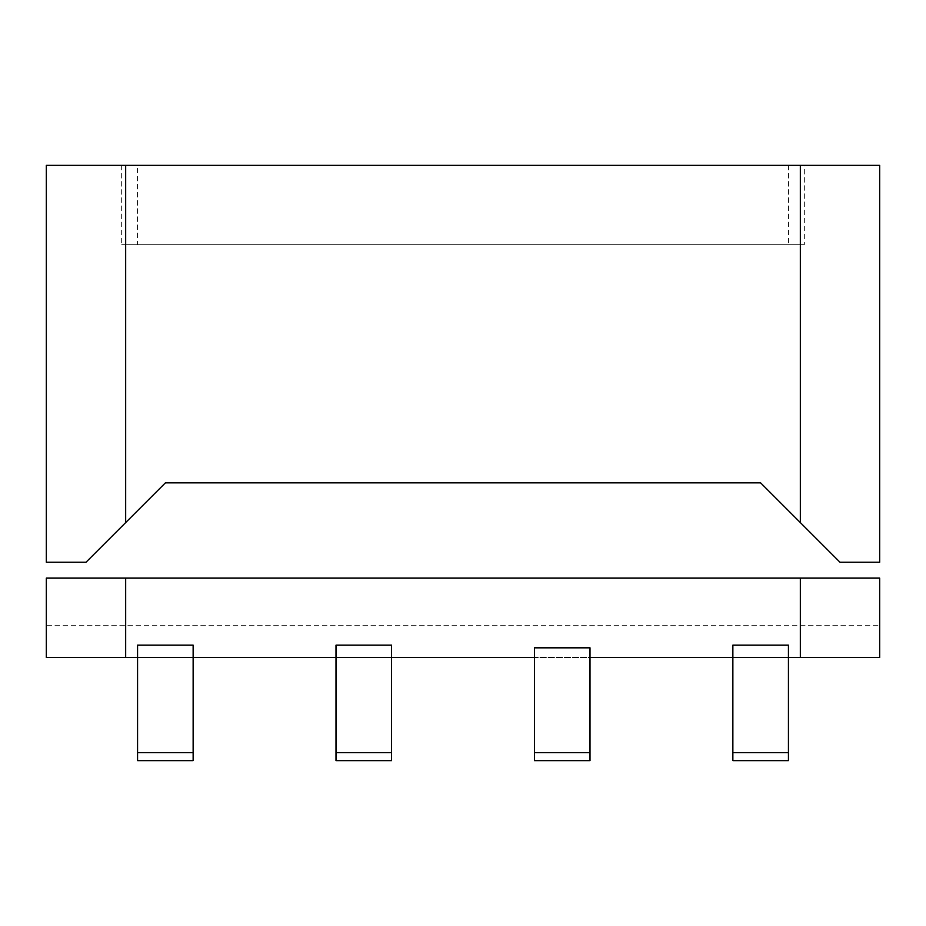 <?xml version="1.0" encoding="UTF-8"?>
<svg xmlns="http://www.w3.org/2000/svg" width="926" height="926" viewBox="0 0 926 926"><rect width="100%" height="100%" fill="white"/><g stroke="black" fill="none" stroke-linecap="round" stroke-linejoin="round"><path stroke-width="0.69" stroke-dasharray="4.63 3.47" d="M85.991 562.209L125.67 522.53L125.67 165.36L46.3 165.36L46.3 562.209L85.991 562.209M137.58 165.36L788.42 165.36L137.58 165.36L137.58 244.73L788.42 244.73L137.58 244.73M125.67 165.36L879.7 165.36L879.7 562.209L840.009 562.209L760.64 482.84L165.36 482.84L125.67 522.53M804.3 165.36L121.7 165.36L804.3 165.36L804.3 244.73L121.7 244.73L804.3 244.73M121.7 165.36L121.7 244.73M788.42 165.36L788.42 244.73M534.429 752.711L589.989 752.711L589.989 647.818L589.989 657.46L589.989 647.818L534.429 647.818L534.429 752.711L589.989 752.711L589.989 657.46L589.989 760.64L534.429 760.64L534.429 657.46L534.429 760.64L534.429 752.711L589.989 752.711M800.33 578.09L46.3 578.09L46.3 657.46L879.7 657.46L879.7 578.09L800.33 578.09L800.33 657.46L788.42 657.46L788.42 645.144L732.86 645.144L732.86 760.64L732.86 645.144L732.86 657.46L589.989 657.46M391.571 657.46L391.571 645.144L336.011 645.144L336.011 657.46L391.571 657.46L391.571 645.144L391.571 752.711L336.011 752.711L336.011 645.144L336.011 657.46L391.571 657.46L391.571 760.64L391.571 657.46L534.429 657.46M193.14 657.46L193.14 645.144L137.58 645.144L137.58 657.46L193.14 657.46L193.14 645.144L193.14 752.711L137.58 752.711L137.58 645.144L137.58 657.46L193.14 657.46L193.14 760.64L193.14 657.46L336.011 657.46L336.011 760.64L336.011 657.46M788.42 657.46L788.42 760.64L788.42 752.711L732.86 752.711L788.42 752.711L788.42 645.144L788.42 657.46L732.86 657.46L732.86 760.64L788.42 760.64L788.42 657.46L732.86 657.46M800.33 657.46L879.7 657.46L879.7 625.71L879.7 657.46L46.3 657.46L137.58 657.46L137.58 760.64L137.58 657.46M46.3 657.46L46.3 625.71L879.7 625.71L46.3 625.71L46.3 657.46M137.58 760.64L137.58 752.711L193.14 752.711L193.14 760.64L137.58 760.64M137.58 752.711L193.14 752.711M336.011 760.64L336.011 752.711L391.571 752.711L391.571 760.64L336.011 760.64M336.011 752.711L391.571 752.711M534.429 760.64L589.989 760.64L534.429 760.64M788.42 752.711L732.86 752.711M788.42 760.64L732.86 760.64L788.42 760.64M800.33 522.53L800.33 165.36M125.67 578.09L125.67 657.46"/><path stroke-width="1.39" d="M800.33 165.36L879.7 165.36L879.7 562.209L840.009 562.209L800.33 522.53L800.33 165.36L46.3 165.36L46.3 562.209L85.991 562.209L165.36 482.84L760.64 482.84L800.33 522.53M534.429 647.818L534.429 760.64L589.989 760.64L589.989 647.818L534.429 647.818M788.42 657.46L879.7 657.46L879.7 578.09L800.33 578.09L800.33 657.46M788.42 645.144L732.86 645.144L732.86 760.64L788.42 760.64L788.42 645.144M589.989 657.46L732.86 657.46M391.571 657.46L534.429 657.46M336.011 752.711L336.011 645.144L391.571 645.144L391.571 760.64L336.011 760.64L336.011 752.711L391.571 752.711M193.14 657.46L336.011 657.46M137.58 752.711L137.58 645.144L193.14 645.144L193.14 760.64L137.58 760.64L137.58 752.711L193.14 752.711M125.67 657.46L46.3 657.46L46.3 578.09L125.67 578.09L125.67 657.46L137.58 657.46M125.67 578.09L800.33 578.09M534.429 752.711L589.989 752.711M788.42 752.711L732.86 752.711M125.67 522.53L125.67 165.36"/></g></svg>
